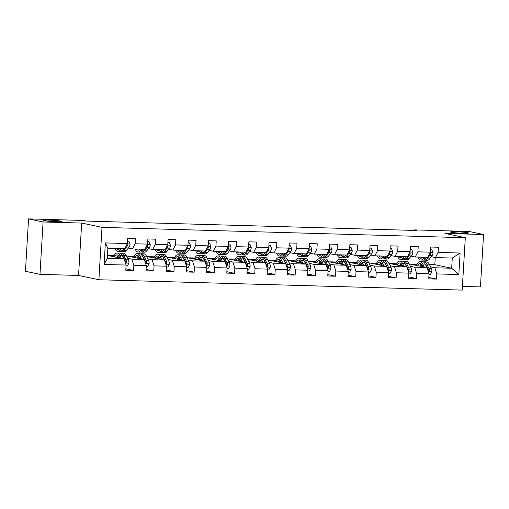 <?xml version="1.0" encoding="UTF-8"?>
<svg xmlns="http://www.w3.org/2000/svg" width="509" height="509" viewBox="0 0 509 509"><rect width="100%" height="100%" fill="white"/><g stroke="black" fill="none" stroke-linecap="round" stroke-linejoin="round"><path stroke-width="0.76" d="M451.171 232.269A9.098 0.617 -176.6 0 1 450.376 231.97A9.098 0.617 -176.6 0 1 457.572 231.792A9.098 0.617 -176.6 0 1 467.739 232.747A9.098 0.617 -176.6 0 1 468.541 233.046A9.098 0.617 -176.6 0 1 461.339 233.224A9.098 0.617 -176.6 0 1 451.171 232.269M44.372 220.677A9.098 0.617 -176.6 0 1 43.577 220.372A9.098 0.617 -176.6 0 1 50.773 220.193A9.098 0.617 -176.6 0 1 60.94 221.148A9.098 0.617 -176.6 0 1 61.735 221.453A9.098 0.617 -176.6 0 1 54.539 221.631A9.098 0.617 -176.6 0 1 44.372 220.677M462.414 286.395L480.439 286.904L483.55 234.522L469.024 231.455L414.002 229.883L413.97 230.418M98.892 279.746L462.191 290.105L465.302 237.716L102.004 227.364L98.892 279.746L78.558 275.452L81.669 223.063L43.087 221.969L39.976 274.351L78.558 275.452M39.976 274.351L25.45 271.284L28.561 218.895L43.087 221.969M429.392 264.534L434.82 264.686L451.668 268.249L452.272 258.05L435.443 257.573L438.103 252.4L438.408 247.234L430.639 247.011L430.334 252.178L417.908 251.828L418.213 246.655L410.445 246.432L410.139 251.605L397.707 251.249L398.013 246.082L390.244 245.86L389.939 251.026L377.513 250.676L377.818 245.503L370.049 245.287L369.744 250.453L357.312 250.097L357.617 244.931L349.855 244.708L349.543 249.874L337.117 249.525L337.422 244.352L329.654 244.135L329.348 249.302L316.916 248.946L317.228 243.779L309.459 243.556L309.148 248.723L296.722 248.373L297.027 243.2L289.258 242.984L288.953 248.15L276.521 247.794L276.832 242.628L269.064 242.405L268.752 247.571L256.326 247.221L256.631 242.049L248.863 241.832L248.557 246.999L236.125 246.642L236.437 241.476L228.668 241.253L228.356 246.42L215.931 246.07L216.236 240.897L208.467 240.681L208.162 245.847L195.73 245.491L196.041 240.324L188.273 240.102L187.961 245.268L175.535 244.918L175.84 239.745L168.072 239.529L167.766 244.695L155.34 244.339L155.646 239.173L147.877 238.95L147.572 244.116L135.139 243.766L135.445 238.594L127.676 238.377L127.371 243.544L105.363 242.914L104.084 264.438L107.272 258.432L124.107 258.909L107.456 255.391M438.103 252.4L460.111 253.03L458.838 274.548L436.824 273.918L436.518 279.091L428.832 277.462M104.084 264.438L126.092 265.062L125.787 270.228L133.555 270.451L133.861 265.284L146.293 265.641L145.981 270.807L153.75 271.03L154.062 265.863L166.488 266.213L166.182 271.38L173.951 271.602L174.256 266.436L186.688 266.792L186.377 271.959L194.145 272.181L194.451 267.009L206.883 267.365L206.578 272.531L214.346 272.754L214.652 267.588L227.078 267.944L226.772 273.11L234.541 273.333L234.846 268.16L247.279 268.517L246.973 273.683L254.742 273.906L255.047 268.739L267.473 269.096L267.168 274.262L274.936 274.485L275.242 269.312L287.674 269.668L287.369 274.835L295.137 275.057L295.443 269.891L307.869 270.247L307.563 275.414L315.332 275.636L315.637 270.464L328.07 270.82L327.764 275.986L335.533 276.209L335.838 271.043L348.264 271.399L347.959 276.565L355.727 276.788L356.033 271.615L368.465 271.971L368.16 277.138L375.922 277.36L376.234 272.194L388.66 272.55L388.354 277.717L396.123 277.939L396.428 272.767L408.861 273.123L408.549 278.289L416.317 278.512L416.629 273.346L429.055 273.702L428.75 278.868L436.518 279.091M28.561 218.895L83.591 220.467L86.492 221.078L416.903 230.501L414.002 229.883M430.334 252.178L427.675 257.35L415.242 256.994L411.113 256.122M409.191 263.955L427.07 267.543L414.638 267.193L410.356 266.283M405.934 265.354L406.271 265.424M415.242 256.994L417.908 251.828M429.055 273.702L427.07 267.543M416.629 273.346L414.638 267.193M410.139 251.605L407.48 256.778L395.048 256.421L390.912 255.55M388.997 263.382L406.869 266.971L394.443 266.614L390.161 265.711M385.739 264.775L386.07 264.845M395.048 256.421L397.707 251.249M408.861 273.123L406.869 266.971M396.428 272.767L394.443 266.614M389.939 251.026L387.279 256.199L374.853 255.842L370.717 254.971M368.796 262.803L386.675 266.392L374.242 266.042L369.96 265.138M365.538 264.203L365.876 264.273M374.853 255.842L377.513 250.676M388.66 272.55L386.675 266.392M376.234 272.194L374.242 266.042M369.744 250.453L367.084 255.626L354.652 255.27L350.516 254.398M348.601 262.23L366.474 265.819L354.048 265.463L349.766 264.559M345.344 263.624L345.675 263.694M354.652 255.27L357.312 250.097M368.465 271.971L366.474 265.819M356.033 271.615L354.048 265.463M349.543 249.874L346.884 255.047L334.458 254.691L330.322 253.819M328.4 261.651L346.279 265.24L333.847 264.89L329.571 263.986M325.143 263.051L325.48 263.121M334.458 254.691L337.117 249.525M348.264 271.399L346.279 265.24M335.838 271.043L333.847 264.89M329.348 249.302L326.689 254.475L314.257 254.118L310.121 253.247M308.206 261.079L326.078 264.667L313.652 264.311L309.37 263.407M304.948 262.472L305.285 262.542M314.257 254.118L316.916 248.946M328.07 270.82L326.078 264.667M315.637 270.464L313.652 264.311M309.148 248.723L306.488 253.896L294.062 253.546L289.926 252.668M288.005 260.5L305.884 264.088L293.451 263.738L289.176 262.835M284.747 261.9L285.085 261.97M294.062 253.546L296.722 248.373M307.869 270.247L305.884 264.088M295.443 269.891L293.451 263.738M288.953 248.15L286.293 253.323L273.861 252.967L269.725 252.095M267.81 259.927L285.689 263.516L273.257 263.159L268.975 262.256M264.553 261.321L264.89 261.391M273.861 252.967L276.521 247.794M287.674 269.668L285.689 263.516M275.242 269.312L273.257 263.159M268.752 247.571L266.092 252.744L253.667 252.394L249.531 251.516M247.616 259.348L265.488 262.937L253.062 262.587L248.78 261.683M244.352 260.748L244.689 260.818M253.667 252.394L256.326 247.221M267.473 269.096L265.488 262.937M255.047 268.739L253.062 262.587M248.557 246.999L245.898 252.171L233.466 251.815L229.33 250.943M227.415 258.776L245.293 262.364L232.861 262.008L228.579 261.104M224.157 260.169L224.494 260.239M233.466 251.815L236.125 246.642M247.279 268.517L245.293 262.364M234.846 268.16L232.861 262.008M228.356 246.42L225.697 251.592L213.271 251.242L209.135 250.364M207.22 258.197L225.093 261.785L212.667 261.435L208.385 260.532M203.956 259.596L204.294 259.666M213.271 251.242L215.931 246.07M227.078 267.944L225.093 261.785M214.652 267.588L212.667 261.435M208.162 245.847L205.502 251.02L193.07 250.663L188.934 249.792M187.019 257.624L204.898 261.212L192.466 260.856L188.184 259.953M183.762 259.017L184.099 259.087M193.07 250.663L195.73 245.491M206.883 267.365L204.898 261.212M194.451 267.009L192.466 260.856M187.961 245.268L185.301 250.441L172.875 250.091L168.74 249.213M166.825 257.045L184.697 260.633L172.271 260.284L167.989 259.38M163.561 258.445L163.898 258.515M172.875 250.091L175.535 244.918M186.688 266.792L184.697 260.633M174.256 266.436L172.271 260.284M167.766 244.695L165.107 249.868L152.675 249.512L148.539 248.64M146.624 256.472L164.502 260.061L152.07 259.705L147.788 258.801M143.366 257.866L143.703 257.936M152.675 249.512L155.34 244.339M166.488 266.213L164.502 260.061M154.062 265.863L152.07 259.705M147.572 244.116L144.906 249.289L132.48 248.939L128.344 248.061M126.429 255.893L144.302 259.482L131.876 259.132L127.594 258.228M123.172 257.293L123.502 257.363M132.48 248.939L135.139 243.766M146.293 265.641L144.302 259.482M133.861 265.284L131.876 259.132M127.371 243.544L124.711 248.716L107.883 248.233L105.363 242.914M126.092 265.062L124.107 258.909M483.55 234.522L444.968 233.421L465.302 237.716M81.669 223.063L102.004 227.364M107.883 248.233L107.272 258.432M435.443 257.573L431.308 256.701M434.82 264.686L435.246 257.529M426.135 265.927L426.466 265.997M430.557 266.862L434.839 267.766L451.668 268.249L458.838 274.548M108.029 255.512L114.073 255.683M128.23 256.091L134.274 256.262M148.424 256.663L154.469 256.835M168.625 257.242L174.67 257.414M188.82 257.815L194.864 257.987M209.021 258.394L215.059 258.566M229.215 258.966L235.26 259.138M249.416 259.545L255.454 259.717M269.611 260.118L275.655 260.29M289.812 260.697L295.85 260.869M310.006 261.27L316.051 261.441M330.207 261.849L336.245 262.02M350.402 262.421L356.446 262.593M370.603 263L376.641 263.172M390.797 263.573L396.842 263.745M410.998 264.152L417.036 264.324M452.272 258.05L460.111 253.03M436.824 273.918L434.839 267.766M133.555 270.451L125.869 268.828M112.387 256.434L113.717 256.472M117.318 256.574L117.732 256.587M132.588 257.007L133.918 257.045M137.519 257.153L137.926 257.16M153.75 271.03L146.064 269.407M152.783 257.586L154.112 257.624M157.714 257.726L158.127 257.739M173.951 271.602L166.265 269.98M172.984 258.158L174.307 258.197M177.915 258.305L178.322 258.311M194.145 272.181L186.459 270.559M193.178 258.737L194.508 258.776M198.109 258.877L198.523 258.89M214.346 272.754L206.66 271.132M213.379 259.31L214.703 259.348M218.31 259.456L218.717 259.463M234.541 273.333L226.855 271.711M233.574 259.889L234.903 259.927M238.505 260.029L238.918 260.042M254.742 273.906L247.056 272.283M253.775 260.462L255.098 260.5M258.706 260.608L259.113 260.614M274.936 274.485L267.25 272.862M273.969 261.041L275.299 261.079M278.9 261.181L279.314 261.193M295.137 275.057L287.451 273.435M294.17 261.613L295.494 261.651M299.101 261.76L299.508 261.766M315.332 275.636L307.646 274.014M314.365 262.192L315.695 262.23M319.296 262.332L319.709 262.345M335.533 276.209L327.847 274.586M334.566 262.765L335.889 262.803M339.497 262.905L339.904 262.918M355.727 276.788L348.041 275.159M354.76 263.344L356.09 263.382M359.691 263.484L360.105 263.497M375.922 277.36L368.242 275.738M374.961 263.916L376.285 263.955M379.892 264.056L380.299 264.069M396.123 277.939L388.437 276.311M395.156 264.495L396.486 264.534M400.087 264.635L400.494 264.648M416.317 278.512L408.638 276.89M415.35 265.068L416.68 265.106M420.281 265.208L420.695 265.221M119.717 248.57A9.028 3.722 91.6 0 1 117.942 249.575A9.028 3.722 91.6 0 1 116.224 248.475M121.288 248.615L120.099 250.123A10.874 4.479 91.6 0 1 117.884 251.427A10.874 4.479 91.6 0 1 114.919 248.437M127.511 241.19L128.923 241.228L130.049 244.097A3.767 1.552 91.6 0 1 129.171 247.018L126.569 250.313A10.874 4.479 91.6 0 1 124.361 251.611L121.899 251.541A10.874 4.479 -88.4 0 0 124.113 250.237L126.709 246.948A3.767 1.552 -88.4 0 0 127.454 245.071L127.002 244.256M128.923 241.228L127.517 241.05M123.744 248.685L122.554 250.199A10.874 4.479 91.6 0 1 120.347 251.497L117.884 251.427M118.686 248.545A9.028 3.722 -88.4 0 0 119.182 249.105A10.874 4.479 -88.4 0 1 118.934 248.551M121.129 251.351A10.874 4.479 -88.4 0 0 121.899 251.541M126.047 265.825L127.46 265.863L128.917 263.07A3.767 1.552 -88.4 0 0 128.408 259.857L126.257 255.556A10.874 4.479 -88.4 0 0 123.592 253.227L121.136 253.158A10.874 4.479 -88.4 0 0 120.353 253.304M121.25 258.305L119.787 255.372A10.874 4.479 -88.4 0 0 117.121 253.043A10.874 4.479 -88.4 0 0 113.628 256.695M119.876 258.012L119.278 256.829A9.028 3.722 -88.4 0 0 117.064 254.894A9.028 3.722 -88.4 0 0 114.633 256.905M125.309 262.638L126.028 262.689L126.455 261.919A3.767 1.552 -88.4 0 0 125.946 259.787L123.802 255.486A10.874 4.479 -88.4 0 0 121.136 253.158M116.885 257.382A9.028 3.722 -88.4 0 1 118.279 255.435A10.874 4.479 -88.4 0 0 117.394 257.49M118.323 257.688A9.028 3.722 91.6 0 1 119.03 256.377M122.3 255.55A9.028 3.722 91.6 0 1 123.293 256.943L125.443 261.238A1.921 0.789 91.6 0 1 125.615 261.747L126.455 261.919M117.121 253.043L119.577 253.113A10.874 4.479 91.6 0 1 122.243 255.442L123.961 258.877M124.336 259.628L124.393 259.743A3.767 1.552 91.6 0 1 124.8 261.06M139.911 249.149A9.028 3.722 91.6 0 1 138.136 250.154A9.028 3.722 91.6 0 1 136.425 249.047M141.483 249.194L140.293 250.702A10.874 4.479 91.6 0 1 138.085 252A10.874 4.479 91.6 0 1 135.12 249.009M147.712 241.762L149.118 241.807L150.244 244.67A3.767 1.552 91.6 0 1 149.366 247.59L146.77 250.886A10.874 4.479 91.6 0 1 144.556 252.184L142.1 252.114A10.874 4.479 -88.4 0 0 144.308 250.816L146.91 247.52A3.767 1.552 -88.4 0 0 147.648 245.65L147.203 244.829M149.118 241.807L147.718 241.629M143.945 249.264L142.755 250.772A10.874 4.479 91.6 0 1 140.548 252.07L138.085 252M138.881 249.117A9.028 3.722 -88.4 0 0 139.383 249.684M139.135 249.124A10.874 4.479 -88.4 0 0 139.377 249.677M141.324 251.93A10.874 4.479 -88.4 0 0 142.1 252.114M160.112 249.722A9.028 3.722 91.6 0 1 158.337 250.727A9.028 3.722 91.6 0 1 156.619 249.626M161.684 249.766L160.494 251.274A10.874 4.479 91.6 0 1 158.28 252.579A10.874 4.479 91.6 0 1 155.315 249.588M167.906 242.341L169.319 242.379L170.445 245.249A3.767 1.552 91.6 0 1 169.567 248.169L166.965 251.459A10.874 4.479 91.6 0 1 164.757 252.763L162.295 252.693A10.874 4.479 -88.4 0 0 164.509 251.389L167.105 248.099A3.767 1.552 -88.4 0 0 167.849 246.222L167.397 245.408M169.319 242.379L167.913 242.201M164.14 249.836L162.95 251.351A10.874 4.479 91.6 0 1 160.742 252.649L158.28 252.579M159.082 249.696A9.028 3.722 -88.4 0 0 159.578 250.256A10.874 4.479 -88.4 0 1 159.33 249.703M161.525 252.502A10.874 4.479 -88.4 0 0 162.295 252.693M146.248 266.398L147.655 266.442L149.118 263.643A3.767 1.552 -88.4 0 0 148.603 260.43L146.458 256.135A10.874 4.479 -88.4 0 0 143.792 253.806L141.33 253.737A10.874 4.479 -88.4 0 0 140.548 253.876M141.451 258.884L139.981 255.951A10.874 4.479 -88.4 0 0 137.315 253.622A10.874 4.479 -88.4 0 0 133.822 257.274M140.07 258.591L139.479 257.401A9.028 3.722 -88.4 0 0 137.265 255.467A9.028 3.722 -88.4 0 0 134.828 257.484M145.51 263.217L146.223 263.268L146.649 262.498A3.767 1.552 -88.4 0 0 146.147 260.36L143.996 256.065A10.874 4.479 -88.4 0 0 141.33 253.737M138.48 256.014A10.874 4.479 -88.4 0 0 137.595 258.069M138.524 258.267A9.028 3.722 91.6 0 1 139.231 256.95M142.495 256.129A9.028 3.722 91.6 0 1 143.493 257.516L145.638 261.811A1.921 0.789 91.6 0 1 145.816 262.32L146.649 262.498M137.315 253.622L139.778 253.692A10.874 4.479 91.6 0 1 142.444 256.021L144.162 259.456M138.48 256.008A9.028 3.722 -88.4 0 0 137.086 257.961M144.537 260.207L144.594 260.315A3.767 1.552 91.6 0 1 144.995 261.632M166.443 266.977L167.855 267.015L169.312 264.222A3.767 1.552 -88.4 0 0 168.803 261.009L166.653 256.708A10.874 4.479 -88.4 0 0 163.987 254.379L161.525 254.309A10.874 4.479 -88.4 0 0 160.749 254.455M161.646 259.456L160.182 256.523A10.874 4.479 -88.4 0 0 157.516 254.195A10.874 4.479 -88.4 0 0 154.023 257.847M160.271 259.164L159.673 257.98A9.028 3.722 -88.4 0 0 157.459 256.046A9.028 3.722 -88.4 0 0 155.022 258.057M165.705 263.789L166.424 263.84L166.844 263.07A3.767 1.552 -88.4 0 0 166.341 260.939L164.197 256.638A10.874 4.479 -88.4 0 0 161.525 254.309M157.281 258.534A9.028 3.722 -88.4 0 1 158.674 256.587A10.874 4.479 -88.4 0 0 157.79 258.642M158.719 258.839A9.028 3.722 91.6 0 1 159.425 257.529M162.695 256.701A9.028 3.722 91.6 0 1 163.688 258.095L165.839 262.389A1.921 0.789 91.6 0 1 166.01 262.899L166.844 263.07M157.516 254.195L159.972 254.265A10.874 4.479 91.6 0 1 162.638 256.593L164.356 260.029M164.731 260.78L164.789 260.894A3.767 1.552 91.6 0 1 165.196 262.211M180.307 250.301A9.028 3.722 91.6 0 1 178.532 251.306A9.028 3.722 91.6 0 1 176.82 250.199M181.878 250.345L180.689 251.853A10.874 4.479 91.6 0 1 178.481 253.151A10.874 4.479 91.6 0 1 175.516 250.161M188.101 242.914L189.513 242.958L190.64 245.822A3.767 1.552 91.6 0 1 189.762 248.742L187.166 252.038A10.874 4.479 91.6 0 1 184.952 253.336L182.496 253.266A10.874 4.479 -88.4 0 0 184.703 251.968L187.306 248.672A3.767 1.552 -88.4 0 0 188.044 246.801L187.598 245.981M189.513 242.958L188.114 242.78M184.341 250.415L183.151 251.923A10.874 4.479 91.6 0 1 180.937 253.221L178.481 253.151M179.276 250.269A9.028 3.722 -88.4 0 0 179.779 250.835A10.874 4.479 -88.4 0 1 179.531 250.275M181.719 253.081A10.874 4.479 -88.4 0 0 182.496 253.266M200.508 250.873A9.028 3.722 91.6 0 1 198.733 251.879A9.028 3.722 91.6 0 1 197.015 250.778M202.079 250.918L200.89 252.426A10.874 4.479 91.6 0 1 198.675 253.73A10.874 4.479 91.6 0 1 195.71 250.74M208.302 243.493L209.714 243.531L210.841 246.401A3.767 1.552 91.6 0 1 209.963 249.321L207.36 252.61A10.874 4.479 91.6 0 1 205.152 253.915L202.69 253.845A10.874 4.479 -88.4 0 0 204.898 252.54L207.5 249.251A3.767 1.552 -88.4 0 0 208.245 247.374L207.793 246.56M209.714 243.531L208.308 243.353M204.535 250.988L203.346 252.496A10.874 4.479 91.6 0 1 201.138 253.8L198.675 253.73M199.477 250.848A9.028 3.722 -88.4 0 0 199.973 251.408A10.874 4.479 -88.4 0 1 199.725 250.854M201.92 253.654A10.874 4.479 -88.4 0 0 202.69 253.845M220.702 251.452A9.028 3.722 91.6 0 1 218.927 252.458A9.028 3.722 91.6 0 1 217.209 251.351M222.274 251.497L221.084 253.005A10.874 4.479 91.6 0 1 218.876 254.303A10.874 4.479 91.6 0 1 215.911 251.312M228.496 244.066L229.909 244.11L231.035 246.973A3.767 1.552 91.6 0 1 230.157 249.894L227.561 253.189A10.874 4.479 91.6 0 1 225.347 254.487L222.891 254.417A10.874 4.479 -88.4 0 0 225.099 253.119L227.701 249.824A3.767 1.552 -88.4 0 0 228.439 247.953L227.994 247.132M229.909 244.11L228.509 243.932M224.736 251.567L223.546 253.075A10.874 4.479 91.6 0 1 221.332 254.373L218.876 254.303M219.672 251.421A9.028 3.722 -88.4 0 0 220.174 251.987A10.874 4.479 -88.4 0 1 219.926 251.427M222.115 254.233A10.874 4.479 -88.4 0 0 222.891 254.417M186.638 267.549L188.05 267.594L189.513 264.795A3.767 1.552 -88.4 0 0 188.998 261.581L186.854 257.287A10.874 4.479 -88.4 0 0 184.188 254.958L181.726 254.888A10.874 4.479 -88.4 0 0 180.943 255.028M181.847 260.035L180.377 257.102A10.874 4.479 -88.4 0 0 177.711 254.774A10.874 4.479 -88.4 0 0 174.218 258.426M180.466 259.743L179.874 258.553A9.028 3.722 -88.4 0 0 177.66 256.619A9.028 3.722 -88.4 0 0 175.223 258.636M185.906 264.368L186.618 264.419L187.045 263.649A3.767 1.552 -88.4 0 0 186.542 261.511L184.392 257.217A10.874 4.479 -88.4 0 0 181.726 254.888M177.482 259.113A9.028 3.722 -88.4 0 1 178.875 257.16A10.874 4.479 -88.4 0 0 177.991 259.221M178.92 259.418A9.028 3.722 91.6 0 1 179.626 258.101M182.89 257.28A9.028 3.722 91.6 0 1 183.889 258.667L186.033 262.962A1.921 0.789 91.6 0 1 186.211 263.471L187.045 263.649M177.711 254.774L180.173 254.844A10.874 4.479 91.6 0 1 182.839 257.172L184.557 260.608M184.932 261.359L184.983 261.467A3.767 1.552 91.6 0 1 185.391 262.784M206.839 268.128L208.245 268.167L209.708 265.374A3.767 1.552 -88.4 0 0 209.199 262.16L207.048 257.859A10.874 4.479 -88.4 0 0 204.383 255.531L201.92 255.461A10.874 4.479 -88.4 0 0 201.144 255.607M202.041 260.608L200.578 257.675A10.874 4.479 -88.4 0 0 197.912 255.346A10.874 4.479 -88.4 0 0 194.419 258.998M200.667 260.315L200.069 259.132A9.028 3.722 -88.4 0 0 197.855 257.198A9.028 3.722 -88.4 0 0 195.418 259.208M206.1 264.941L206.813 264.992L207.239 264.222A3.767 1.552 -88.4 0 0 206.737 262.09L204.586 257.789A10.874 4.479 -88.4 0 0 201.92 255.461M197.677 259.685A9.028 3.722 -88.4 0 1 199.07 257.739A10.874 4.479 -88.4 0 0 198.186 259.794M199.114 259.991A9.028 3.722 91.6 0 1 199.821 258.68M203.091 257.853A9.028 3.722 91.6 0 1 204.084 259.246L206.234 263.541A1.921 0.789 91.6 0 1 206.406 264.05L207.239 264.222M197.912 255.346L200.368 255.416A10.874 4.479 91.6 0 1 203.034 257.745L204.752 261.181M205.127 261.931L205.184 262.046A3.767 1.552 91.6 0 1 205.591 263.363M227.033 268.701L228.446 268.739L229.909 265.946A3.767 1.552 -88.4 0 0 229.394 262.733L227.249 258.438A10.874 4.479 -88.4 0 0 224.584 256.11L222.121 256.04A10.874 4.479 -88.4 0 0 221.339 256.18M222.242 261.187L220.772 258.254A10.874 4.479 -88.4 0 0 218.107 255.925A10.874 4.479 -88.4 0 0 214.613 259.577M220.861 260.894L220.27 259.705A9.028 3.722 -88.4 0 0 218.056 257.77A9.028 3.722 -88.4 0 0 215.619 259.787M226.301 265.52L227.014 265.571L227.44 264.801A3.767 1.552 -88.4 0 0 226.938 262.663L224.787 258.368A10.874 4.479 -88.4 0 0 222.121 256.04M219.264 258.317A10.874 4.479 -88.4 0 0 218.38 260.373M219.315 260.57A9.028 3.722 91.6 0 1 220.022 259.253M223.286 258.432A9.028 3.722 91.6 0 1 224.278 259.819L226.429 264.114A1.921 0.789 91.6 0 1 226.6 264.623L227.44 264.801M218.107 255.925L220.569 255.995A10.874 4.479 91.6 0 1 223.235 258.324L224.953 261.76M219.271 258.311A9.028 3.722 -88.4 0 0 217.877 260.264M225.328 262.51L225.379 262.619A3.767 1.552 91.6 0 1 225.786 263.936M247.234 269.28L248.64 269.318L250.104 266.525A3.767 1.552 -88.4 0 0 249.595 263.312L247.444 259.011A10.874 4.479 -88.4 0 0 244.778 256.682L242.316 256.612A10.874 4.479 -88.4 0 0 241.54 256.759M242.437 261.76L240.973 258.827A10.874 4.479 -88.4 0 0 238.307 256.498A10.874 4.479 -88.4 0 0 234.814 260.15M241.062 261.467L240.464 260.284A9.028 3.722 -88.4 0 0 238.25 258.349A9.028 3.722 -88.4 0 0 235.813 260.36M246.496 266.092L247.209 266.143L247.635 265.374A3.767 1.552 -88.4 0 0 247.132 263.242L244.982 258.941A10.874 4.479 -88.4 0 0 242.316 256.612M238.072 260.837A9.028 3.722 -88.4 0 1 239.465 258.89A10.874 4.479 -88.4 0 0 238.581 260.945M239.51 261.142A9.028 3.722 91.6 0 1 240.216 259.832M243.487 259.005A9.028 3.722 91.6 0 1 244.479 260.398L246.63 264.693A1.921 0.789 91.6 0 1 246.801 265.202L247.635 265.374M238.307 256.498L240.763 256.568A10.874 4.479 91.6 0 1 243.429 258.896L245.147 262.332M245.523 263.083L245.58 263.198A3.767 1.552 91.6 0 1 245.987 264.515M267.429 269.853L268.841 269.891L270.304 267.098A3.767 1.552 -88.4 0 0 269.789 263.885L267.645 259.59A10.874 4.479 -88.4 0 0 264.973 257.261L262.517 257.191A10.874 4.479 -88.4 0 0 261.734 257.331M262.631 262.339L261.168 259.405A10.874 4.479 -88.4 0 0 258.502 257.077A10.874 4.479 -88.4 0 0 255.009 260.729M261.257 262.046L260.665 260.856A9.028 3.722 -88.4 0 0 258.451 258.922A9.028 3.722 -88.4 0 0 256.014 260.939M266.691 266.671L267.41 266.722L267.836 265.952A3.767 1.552 -88.4 0 0 267.333 263.815L265.183 259.52A10.874 4.479 -88.4 0 0 262.517 257.191M258.273 261.416A9.028 3.722 -88.4 0 1 259.666 259.463A10.874 4.479 -88.4 0 0 258.776 261.524M259.711 261.715A9.028 3.722 91.6 0 1 260.417 260.404M263.681 259.584A9.028 3.722 91.6 0 1 264.674 260.971L266.824 265.265A1.921 0.789 91.6 0 1 266.996 265.774L267.836 265.952M258.502 257.077L260.964 257.147A10.874 4.479 91.6 0 1 263.63 259.475L265.348 262.911M265.723 263.662L265.774 263.77A3.767 1.552 91.6 0 1 266.182 265.087M287.63 270.432L289.036 270.47L290.499 267.677A3.767 1.552 -88.4 0 0 289.99 264.464L287.839 260.163A10.874 4.479 -88.4 0 0 285.174 257.834L282.711 257.764A10.874 4.479 -88.4 0 0 281.929 257.91M282.832 262.911L281.369 259.978A10.874 4.479 -88.4 0 0 278.697 257.649A10.874 4.479 -88.4 0 0 275.21 261.302M281.458 262.619L280.86 261.435A9.028 3.722 -88.4 0 0 278.646 259.501A9.028 3.722 -88.4 0 0 276.209 261.511M286.891 267.244L287.604 267.295L288.03 266.525A3.767 1.552 -88.4 0 0 287.528 264.394L285.377 260.093A10.874 4.479 -88.4 0 0 282.711 257.764M278.468 261.989A9.028 3.722 -88.4 0 1 279.861 260.042A10.874 4.479 -88.4 0 0 278.977 262.097M279.905 262.294A9.028 3.722 91.6 0 1 280.612 260.983M283.882 260.156A9.028 3.722 91.6 0 1 284.875 261.543L287.025 265.844A1.921 0.789 91.6 0 1 287.197 266.353L288.03 266.525M278.697 257.649L281.159 257.719A10.874 4.479 91.6 0 1 283.825 260.048L285.543 263.484M285.918 264.235L285.975 264.349A3.767 1.552 91.6 0 1 286.382 265.666M307.824 271.004L309.237 271.043L310.7 268.249A3.767 1.552 -88.4 0 0 310.185 265.036L308.034 260.742A10.874 4.479 -88.4 0 0 305.368 258.413L302.912 258.343A10.874 4.479 -88.4 0 0 302.13 258.483M303.027 263.49L301.563 260.557A10.874 4.479 -88.4 0 0 298.898 258.228A10.874 4.479 -88.4 0 0 295.405 261.88M301.652 263.198L301.061 262.008A9.028 3.722 -88.4 0 0 298.847 260.074A9.028 3.722 -88.4 0 0 296.41 262.09M307.086 267.823L307.805 267.874L308.231 267.104A3.767 1.552 -88.4 0 0 307.729 264.966L305.578 260.672A10.874 4.479 -88.4 0 0 302.912 258.343M298.668 262.568A9.028 3.722 -88.4 0 1 300.062 260.614A10.874 4.479 -88.4 0 0 299.171 262.676M300.106 262.867A9.028 3.722 91.6 0 1 300.813 261.556M304.077 260.735A9.028 3.722 91.6 0 1 305.069 262.122L307.22 266.417A1.921 0.789 91.6 0 1 307.391 266.926L308.231 267.104M298.898 258.228L301.36 258.298A10.874 4.479 91.6 0 1 304.026 260.627L305.744 264.063M306.119 264.814L306.17 264.922A3.767 1.552 91.6 0 1 306.577 266.239M328.025 271.583L329.431 271.621L330.895 268.828A3.767 1.552 -88.4 0 0 330.386 265.615L328.235 261.314A10.874 4.479 -88.4 0 0 325.569 258.986L323.107 258.916A10.874 4.479 -88.4 0 0 322.324 259.062M323.228 264.063L321.758 261.13A10.874 4.479 -88.4 0 0 319.092 258.801A10.874 4.479 -88.4 0 0 315.605 262.453M321.847 263.77L321.255 262.58A9.028 3.722 -88.4 0 0 319.041 260.653A9.028 3.722 -88.4 0 0 316.604 262.663M327.287 268.396L328 268.447L328.426 267.677A3.767 1.552 -88.4 0 0 327.923 265.545L325.773 261.244A10.874 4.479 -88.4 0 0 323.107 258.916M318.863 263.14A9.028 3.722 -88.4 0 1 320.256 261.193A10.874 4.479 -88.4 0 0 319.372 263.248M320.301 263.446A9.028 3.722 91.6 0 1 321.007 262.135M324.278 261.308A9.028 3.722 91.6 0 1 325.27 262.695L327.414 266.996A1.921 0.789 91.6 0 1 327.592 267.505L328.426 267.677M319.092 258.801L321.554 258.871A10.874 4.479 91.6 0 1 324.22 261.2L325.938 264.635M326.314 265.386L326.371 265.501A3.767 1.552 91.6 0 1 326.778 266.818M348.22 272.156L349.632 272.194L351.095 269.401A3.767 1.552 -88.4 0 0 350.58 266.188L348.43 261.893A10.874 4.479 -88.4 0 0 345.764 259.565L343.308 259.495A10.874 4.479 -88.4 0 0 342.525 259.635M343.422 264.642L341.959 261.709A10.874 4.479 -88.4 0 0 339.293 259.38A10.874 4.479 -88.4 0 0 335.8 263.032M342.048 264.349L341.45 263.159A9.028 3.722 -88.4 0 0 339.242 261.225A9.028 3.722 -88.4 0 0 336.805 263.242M347.482 268.975L348.201 269.026L348.627 268.256A3.767 1.552 -88.4 0 0 348.118 266.118L345.974 261.823A10.874 4.479 -88.4 0 0 343.308 259.495M340.451 261.772A10.874 4.479 -88.4 0 0 339.567 263.827M340.496 264.018A9.028 3.722 91.6 0 1 341.208 262.708M344.472 261.887A9.028 3.722 91.6 0 1 345.465 263.274L347.615 267.569A1.921 0.789 91.6 0 1 347.787 268.078L348.627 268.256M339.293 259.38L341.755 259.45A10.874 4.479 91.6 0 1 344.421 261.779L346.133 265.214M340.457 261.766A9.028 3.722 -88.4 0 0 339.064 263.719M346.514 265.965L346.565 266.073A3.767 1.552 91.6 0 1 346.973 267.39M368.421 272.735L369.827 272.773L371.29 269.98A3.767 1.552 -88.4 0 0 370.781 266.767L368.631 262.466A10.874 4.479 -88.4 0 0 365.965 260.137L363.502 260.067A10.874 4.479 -88.4 0 0 362.72 260.214M363.623 265.214L362.154 262.281A10.874 4.479 -88.4 0 0 359.488 259.953A10.874 4.479 -88.4 0 0 356.001 263.605M362.243 264.922L361.651 263.732A9.028 3.722 -88.4 0 0 359.437 261.804A9.028 3.722 -88.4 0 0 357 263.815M367.683 269.547L368.395 269.598L368.821 268.828A3.767 1.552 -88.4 0 0 368.319 266.697L366.168 262.396A10.874 4.479 -88.4 0 0 363.502 260.067M359.259 264.292A9.028 3.722 -88.4 0 1 360.652 262.345A10.874 4.479 -88.4 0 0 359.768 264.4M360.696 264.597A9.028 3.722 91.6 0 1 361.403 263.287M364.673 262.459A9.028 3.722 91.6 0 1 365.666 263.847L367.81 268.148A1.921 0.789 91.6 0 1 367.988 268.657L368.821 268.828M359.488 259.953L361.95 260.023A10.874 4.479 91.6 0 1 364.616 262.351L366.334 265.787M366.709 266.538L366.766 266.652A3.767 1.552 91.6 0 1 367.167 267.969M388.615 273.308L390.028 273.346L391.491 270.553A3.767 1.552 -88.4 0 0 390.976 267.34L388.825 263.045A10.874 4.479 -88.4 0 0 386.159 260.716L383.703 260.646A10.874 4.479 -88.4 0 0 382.921 260.786M383.818 265.793L382.354 262.86A10.874 4.479 -88.4 0 0 379.689 260.532A10.874 4.479 -88.4 0 0 376.196 264.177M382.444 265.501L381.845 264.311A9.028 3.722 -88.4 0 0 379.638 262.377A9.028 3.722 -88.4 0 0 377.201 264.394M387.877 270.126L388.596 270.177L389.022 269.407A3.767 1.552 -88.4 0 0 388.513 267.27L386.369 262.975A10.874 4.479 -88.4 0 0 383.703 260.646M379.453 264.871A9.028 3.722 -88.4 0 1 380.853 262.918A10.874 4.479 -88.4 0 0 379.962 264.979M380.891 265.17A9.028 3.722 91.6 0 1 381.604 263.859M384.868 263.038A9.028 3.722 91.6 0 1 385.86 264.425L388.011 268.72A1.921 0.789 91.6 0 1 388.182 269.229L389.022 269.407M379.689 260.532L382.144 260.602A10.874 4.479 91.6 0 1 384.817 262.93L386.528 266.366M386.91 267.117L386.961 267.225A3.767 1.552 91.6 0 1 387.368 268.542M408.816 273.887L410.222 273.925L411.686 271.132A3.767 1.552 -88.4 0 0 411.177 267.919L409.026 263.617A10.874 4.479 -88.4 0 0 406.36 261.289L403.898 261.219A10.874 4.479 -88.4 0 0 403.115 261.365M404.019 266.366L402.549 263.433A10.874 4.479 -88.4 0 0 399.883 261.104A10.874 4.479 -88.4 0 0 396.396 264.756M402.638 266.073L402.046 264.884A9.028 3.722 -88.4 0 0 399.832 262.949A9.028 3.722 -88.4 0 0 397.395 264.966M408.078 270.699L408.791 270.75L409.217 269.98A3.767 1.552 -88.4 0 0 408.714 267.849L406.564 263.547A10.874 4.479 -88.4 0 0 403.898 261.219M399.654 265.443A9.028 3.722 -88.4 0 1 401.047 263.497A10.874 4.479 -88.4 0 0 400.163 265.552M401.092 265.749A9.028 3.722 91.6 0 1 401.798 264.438M405.062 263.611A9.028 3.722 91.6 0 1 406.061 264.998L408.205 269.299A1.921 0.789 91.6 0 1 408.383 269.808L409.217 269.98M399.883 261.104L402.345 261.174A10.874 4.479 91.6 0 1 405.011 263.503L406.729 266.939M407.105 267.689L407.162 267.804A3.767 1.552 91.6 0 1 407.563 269.121M240.903 252.025A9.028 3.722 91.6 0 1 239.128 253.03A9.028 3.722 91.6 0 1 237.41 251.93M242.475 252.07L241.285 253.577A10.874 4.479 91.6 0 1 239.071 254.882A10.874 4.479 91.6 0 1 236.106 251.891M248.697 244.644L250.104 244.683L251.23 247.552A3.767 1.552 91.6 0 1 250.358 250.473L247.756 253.762A10.874 4.479 91.6 0 1 245.548 255.066L243.086 254.996A10.874 4.479 -88.4 0 0 245.293 253.692L247.896 250.403A3.767 1.552 -88.4 0 0 248.64 248.526L248.188 247.711M250.104 244.683L248.704 244.505M244.931 252.14L243.741 253.647A10.874 4.479 91.6 0 1 241.533 254.952L239.071 254.882M239.873 252A9.028 3.722 -88.4 0 0 240.369 252.559A10.874 4.479 -88.4 0 1 240.121 252.006M242.316 254.805A10.874 4.479 -88.4 0 0 243.086 254.996M261.098 252.604A9.028 3.722 91.6 0 1 259.323 253.609A9.028 3.722 91.6 0 1 257.605 252.502M262.669 252.649L261.48 254.156A10.874 4.479 91.6 0 1 259.272 255.454A10.874 4.479 91.6 0 1 256.307 252.464M268.892 245.217L270.304 245.262L271.431 248.125A3.767 1.552 91.6 0 1 270.553 251.045L267.957 254.341A10.874 4.479 91.6 0 1 265.743 255.639L263.287 255.569A10.874 4.479 -88.4 0 0 265.494 254.271L268.09 250.975A3.767 1.552 -88.4 0 0 268.835 249.105L268.389 248.284M270.304 245.262L268.905 245.083M265.132 252.718L263.942 254.226A10.874 4.479 91.6 0 1 261.728 255.524L259.272 255.454M260.067 252.572A9.028 3.722 -88.4 0 0 260.57 253.138A10.874 4.479 -88.4 0 1 260.322 252.579M262.51 255.384A10.874 4.479 -88.4 0 0 263.287 255.569M281.299 253.177A9.028 3.722 91.6 0 1 279.517 254.182A9.028 3.722 91.6 0 1 277.806 253.081M282.87 253.221L281.681 254.729A10.874 4.479 91.6 0 1 279.466 256.033A10.874 4.479 91.6 0 1 276.502 253.043M289.093 245.796L290.499 245.834L291.625 248.704A3.767 1.552 91.6 0 1 290.754 251.624L288.151 254.914A10.874 4.479 91.6 0 1 285.943 256.218L283.481 256.148A10.874 4.479 -88.4 0 0 285.689 254.844L288.291 251.554A3.767 1.552 -88.4 0 0 289.036 249.677L288.584 248.863M290.499 245.834L289.099 245.656M285.326 253.291L284.137 254.799A10.874 4.479 91.6 0 1 281.929 256.103L279.466 256.033M280.268 253.151A9.028 3.722 -88.4 0 0 280.764 253.711A10.874 4.479 -88.4 0 1 280.516 253.158M282.711 255.957A10.874 4.479 -88.4 0 0 283.481 256.148M301.493 253.756A9.028 3.722 91.6 0 1 299.718 254.761A9.028 3.722 91.6 0 1 298 253.654M303.065 253.8L301.875 255.308A10.874 4.479 91.6 0 1 299.667 256.606A10.874 4.479 91.6 0 1 296.702 253.616M309.287 246.369L310.7 246.413L311.826 249.276A3.767 1.552 91.6 0 1 310.948 252.197L308.346 255.493A10.874 4.479 91.6 0 1 306.138 256.791L303.676 256.721A10.874 4.479 -88.4 0 0 305.89 255.423L308.486 252.127A3.767 1.552 -88.4 0 0 309.23 250.256L308.785 249.435M310.7 246.413L309.3 246.235M305.527 253.87L304.337 255.378A10.874 4.479 91.6 0 1 302.123 256.676L299.667 256.606M300.463 253.724A9.028 3.722 -88.4 0 0 300.965 254.29M300.711 253.73A10.874 4.479 -88.4 0 0 300.959 254.284M302.906 256.536A10.874 4.479 -88.4 0 0 303.676 256.721M321.688 254.328A9.028 3.722 91.6 0 1 319.913 255.333A9.028 3.722 91.6 0 1 318.201 254.233M323.266 254.373L322.07 255.881A10.874 4.479 91.6 0 1 319.862 257.185A10.874 4.479 91.6 0 1 316.897 254.195M329.488 246.948L330.895 246.986L332.021 249.855A3.767 1.552 91.6 0 1 331.149 252.776L328.547 256.065A10.874 4.479 91.6 0 1 326.339 257.369L323.877 257.299A10.874 4.479 -88.4 0 0 326.084 255.995L328.687 252.706A3.767 1.552 -88.4 0 0 329.431 250.829L328.979 250.014M330.895 246.986L329.495 246.808M325.722 254.443L324.532 255.951A10.874 4.479 91.6 0 1 322.324 257.255L319.862 257.185M320.657 254.303A9.028 3.722 -88.4 0 0 321.16 254.863A10.874 4.479 -88.4 0 1 320.912 254.309M323.107 257.109A10.874 4.479 -88.4 0 0 323.877 257.299M341.889 254.907A9.028 3.722 91.6 0 1 340.114 255.912A9.028 3.722 91.6 0 1 338.396 254.805M343.46 254.952L342.271 256.46A10.874 4.479 91.6 0 1 340.063 257.758A10.874 4.479 91.6 0 1 337.098 254.767M349.683 247.52L351.095 247.565L352.222 250.428A3.767 1.552 91.6 0 1 351.344 253.348L348.741 256.644A10.874 4.479 91.6 0 1 346.534 257.942L344.071 257.872A10.874 4.479 -88.4 0 0 346.285 256.574L348.881 253.278A3.767 1.552 -88.4 0 0 349.626 251.408L349.18 250.587M351.095 247.565L349.696 247.387M345.923 255.022L344.733 256.53A10.874 4.479 91.6 0 1 342.519 257.828L340.063 257.758M340.858 254.875A9.028 3.722 -88.4 0 0 341.354 255.442M341.106 254.882A10.874 4.479 -88.4 0 0 341.354 255.435M343.301 257.688A10.874 4.479 -88.4 0 0 344.071 257.872M362.084 255.48A9.028 3.722 91.6 0 1 360.308 256.485A9.028 3.722 91.6 0 1 358.597 255.384M363.661 255.524L362.465 257.032A10.874 4.479 91.6 0 1 360.257 258.337A10.874 4.479 91.6 0 1 357.293 255.346M369.884 248.099L371.29 248.137L372.416 251.007A3.767 1.552 91.6 0 1 371.538 253.927L368.942 257.217A10.874 4.479 91.6 0 1 366.734 258.521L364.272 258.451A10.874 4.479 -88.4 0 0 366.48 257.147L369.082 253.857A3.767 1.552 -88.4 0 0 369.82 251.98L369.375 251.166M371.29 248.137L369.89 247.959M366.117 255.594L364.928 257.102A10.874 4.479 91.6 0 1 362.72 258.407L360.257 258.337M361.053 255.454A9.028 3.722 -88.4 0 0 361.555 256.014A10.874 4.479 -88.4 0 1 361.307 255.461M363.502 258.26A10.874 4.479 -88.4 0 0 364.272 258.451M382.284 256.059A9.028 3.722 91.6 0 1 380.509 257.064A9.028 3.722 91.6 0 1 378.791 255.957M383.856 256.103L382.666 257.611A10.874 4.479 91.6 0 1 380.458 258.909A10.874 4.479 91.6 0 1 377.493 255.919M390.079 248.672L391.491 248.71L392.617 251.58A3.767 1.552 91.6 0 1 391.739 254.5L389.137 257.796A10.874 4.479 91.6 0 1 386.929 259.094L384.467 259.024A10.874 4.479 -88.4 0 0 386.681 257.726L389.277 254.43A3.767 1.552 -88.4 0 0 390.021 252.559L389.576 251.739M391.491 248.71L390.085 248.538M386.318 256.173L385.128 257.681A10.874 4.479 91.6 0 1 382.914 258.979L380.458 258.909M381.254 256.027A9.028 3.722 -88.4 0 0 381.75 256.593A10.874 4.479 -88.4 0 1 381.502 256.033M383.697 258.839A10.874 4.479 -88.4 0 0 384.467 259.024M402.479 256.631A9.028 3.722 91.6 0 1 400.704 257.637A9.028 3.722 91.6 0 1 398.992 256.536M404.051 256.676L402.861 258.184A10.874 4.479 91.6 0 1 400.653 259.488A10.874 4.479 91.6 0 1 397.688 256.498M410.279 249.251L411.686 249.289L412.812 252.159A3.767 1.552 91.6 0 1 411.934 255.079L409.338 258.368A10.874 4.479 91.6 0 1 407.124 259.673L404.668 259.603A10.874 4.479 -88.4 0 0 406.876 258.298L409.478 255.009A3.767 1.552 -88.4 0 0 410.216 253.132L409.77 252.318M411.686 249.289L410.286 249.111M406.513 256.746L405.323 258.254A10.874 4.479 91.6 0 1 403.115 259.558L400.653 259.488M401.448 256.606A9.028 3.722 -88.4 0 0 401.951 257.166A10.874 4.479 -88.4 0 1 401.703 256.612M403.891 259.412A10.874 4.479 -88.4 0 0 404.668 259.603M422.68 257.21A9.028 3.722 91.6 0 1 420.905 258.216A9.028 3.722 91.6 0 1 419.187 257.109M424.251 257.255L423.062 258.763A10.874 4.479 91.6 0 1 420.848 260.061A10.874 4.479 91.6 0 1 417.883 257.07M430.474 249.824L431.886 249.862L433.013 252.731A3.767 1.552 91.6 0 1 432.135 255.652L429.532 258.947A10.874 4.479 91.6 0 1 427.325 260.245L424.862 260.175A10.874 4.479 -88.4 0 0 427.076 258.877L429.672 255.582A3.767 1.552 -88.4 0 0 430.417 253.711L429.971 252.89M431.886 249.862L430.48 249.684M426.714 257.325L425.518 258.833A10.874 4.479 91.6 0 1 423.31 260.131L420.848 260.061M421.649 257.179A9.028 3.722 -88.4 0 0 422.146 257.739A10.874 4.479 -88.4 0 1 421.897 257.185M424.092 259.991A10.874 4.479 -88.4 0 0 424.862 260.175M429.011 274.459L430.423 274.497L431.886 271.704A3.767 1.552 -88.4 0 0 431.371 268.491L429.221 264.196A10.874 4.479 -88.4 0 0 426.555 261.868L424.099 261.798A10.874 4.479 -88.4 0 0 423.316 261.938M424.213 266.945L422.75 264.012A10.874 4.479 -88.4 0 0 420.084 261.683A10.874 4.479 -88.4 0 0 416.591 265.329M422.839 266.652L422.241 265.463A9.028 3.722 -88.4 0 0 420.027 263.528A9.028 3.722 -88.4 0 0 417.596 265.545M428.273 271.278L428.992 271.329L429.418 270.559A3.767 1.552 -88.4 0 0 428.909 268.421L426.765 264.126A10.874 4.479 -88.4 0 0 424.099 261.798M421.242 264.076A10.874 4.479 -88.4 0 0 420.358 266.131M421.287 266.322A9.028 3.722 91.6 0 1 421.999 265.011M425.263 264.19A9.028 3.722 91.6 0 1 426.256 265.577L428.406 269.872A1.921 0.789 91.6 0 1 428.578 270.381L429.418 270.559M420.084 261.683L422.54 261.753A10.874 4.479 91.6 0 1 425.206 264.082L426.924 267.518M421.248 264.069A9.028 3.722 -88.4 0 0 419.849 266.022M427.299 268.268L427.356 268.377A3.767 1.552 91.6 0 1 427.764 269.694M130.018 244.027L127.167 243.945M122.554 250.199L120.099 250.123M126.569 250.313L124.113 250.237M129.171 247.018L126.709 246.948M126.671 244.905L127.454 245.071M125.437 263.038L128.885 263.14M123.802 255.486L126.257 255.556M119.787 255.372L122.243 255.442M125.946 259.787L128.408 259.857M150.219 244.6L147.362 244.517M142.755 250.772L140.293 250.702M146.77 250.886L144.308 250.816M149.366 247.59L146.91 247.52M146.866 245.484L147.648 245.65M170.413 245.179L167.563 245.096M162.95 251.351L160.494 251.274M166.965 251.459L164.509 251.389M169.567 248.169L167.105 248.099M167.067 246.057L167.849 246.222M145.638 263.617L149.08 263.713M143.996 256.065L146.458 256.135M139.981 255.951L142.444 256.021M146.147 260.36L148.603 260.43M165.832 264.19L169.281 264.292M164.197 256.638L166.653 256.708M160.182 256.523L162.638 256.593M166.341 260.939L168.803 261.009M190.614 245.752L187.757 245.669M183.151 251.923L180.689 251.853M187.166 252.038L184.703 251.968M189.762 248.742L187.306 248.672M187.261 246.636L188.044 246.801M210.809 246.331L207.958 246.248M203.346 252.496L200.89 252.426M207.36 252.61L204.898 252.54M209.963 249.321L207.5 249.251M207.462 247.209L208.245 247.374M231.01 246.903L228.153 246.82M223.546 253.075L221.084 253.005M227.561 253.189L225.099 253.119M230.157 249.894L227.701 249.824M227.657 247.788L228.439 247.953M186.033 264.769L189.475 264.865M184.392 257.217L186.854 257.287M180.377 257.102L182.839 257.172M186.542 261.511L188.998 261.581M206.228 265.342L209.676 265.443M204.586 257.789L207.048 257.859M200.578 257.675L203.034 257.745M206.737 262.09L209.199 262.16M226.429 265.921L229.871 266.016M224.787 258.368L227.249 258.438M220.772 258.254L223.235 258.324M226.938 262.663L229.394 262.733M246.623 266.493L250.072 266.595M244.982 258.941L247.444 259.011M240.973 258.827L243.429 258.896M247.132 263.242L249.595 263.312M266.824 267.072L270.266 267.168M265.183 259.52L267.645 259.59M261.168 259.405L263.63 259.475M267.333 263.815L269.789 263.885M287.019 267.645L290.467 267.747M285.377 260.093L287.839 260.163M281.369 259.978L283.825 260.048M287.528 264.394L289.99 264.464M307.22 268.224L310.662 268.319M305.578 260.672L308.034 260.742M301.563 260.557L304.026 260.627M307.729 264.966L310.185 265.036M327.414 268.797L330.856 268.898M325.773 261.244L328.235 261.314M321.758 261.13L324.22 261.2M327.923 265.545L330.386 265.615M347.615 269.376L351.057 269.471M345.974 261.823L348.43 261.893M341.959 261.709L344.421 261.779M348.118 266.118L350.58 266.188M367.81 269.948L371.252 270.05M366.168 262.396L368.631 262.466M362.154 262.281L364.616 262.351M368.319 266.697L370.781 266.767M388.011 270.527L391.453 270.623M386.369 262.975L388.825 263.045M382.354 262.86L384.817 262.93M388.513 267.27L390.976 267.34M408.205 271.1L411.647 271.202M406.564 263.547L409.026 263.617M402.549 263.433L405.011 263.503M408.714 267.849L411.177 267.919M251.204 247.482L248.347 247.399M243.741 253.647L241.285 253.577M247.756 253.762L245.293 253.692M250.358 250.473L247.896 250.403M247.858 248.36L248.64 248.526M271.405 248.055L268.548 247.972M263.942 254.226L261.48 254.156M267.957 254.341L265.494 254.271M270.553 251.045L268.09 250.975M268.052 248.939L268.835 249.105M291.6 248.634L288.743 248.551M284.137 254.799L281.681 254.729M288.151 254.914L285.689 254.844M290.754 251.624L288.291 251.554M288.247 249.512L289.036 249.677M311.794 249.206L308.944 249.124M304.337 255.378L301.875 255.308M308.346 255.493L305.89 255.423M310.948 252.197L308.486 252.127M308.448 250.091L309.23 250.256M331.995 249.785L329.138 249.703M324.532 255.951L322.07 255.881M328.547 256.065L326.084 255.995M331.149 252.776L328.687 252.706M328.642 250.663L329.431 250.829M352.19 250.358L349.339 250.275M344.733 256.53L342.271 256.46M348.741 256.644L346.285 256.574M351.344 253.348L348.881 253.278M348.843 251.242L349.626 251.408M372.391 250.937L369.534 250.854M364.928 257.102L362.465 257.032M368.942 257.217L366.48 257.147M371.538 253.927L369.082 253.857M369.038 251.815L369.82 251.98M392.585 251.51L389.735 251.427M385.128 257.681L382.666 257.611M389.137 257.796L386.681 257.726M391.739 254.5L389.277 254.43M389.239 252.394L390.021 252.559M412.786 252.089L409.93 252.006M405.323 258.254L402.861 258.184M409.338 258.368L406.876 258.298M411.934 255.079L409.478 255.009M409.433 252.967L410.216 253.132M432.981 252.661L430.13 252.579M425.518 258.833L423.062 258.763M429.532 258.947L427.076 258.877M432.135 255.652L429.672 255.582M429.634 253.546L430.417 253.711M428.406 271.679L431.848 271.774M426.765 264.126L429.221 264.196M422.75 264.012L425.206 264.082M428.909 268.421L431.371 268.491"/></g></svg>
